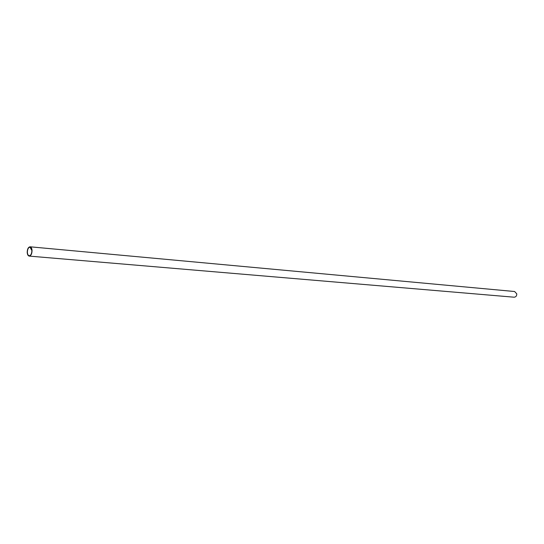 <?xml version="1.0" encoding="UTF-8"?>
<svg xmlns="http://www.w3.org/2000/svg" width="544" height="544" viewBox="0 0 544 544"><rect width="100%" height="100%" fill="white"/><g stroke="black" fill="none" stroke-linecap="round" stroke-linejoin="round"><path stroke-width="0.82" d="M31.872 250.573C31.77 253.722 30.892 255.449 29.254 255.755C28.166 255.524 27.54 254.374 27.384 252.321C27.492 249.172 28.363 247.452 30.015 247.146L31.872 250.573M27.207 252.389C27.316 248.989 28.268 247.126 30.049 246.799C31.212 247.051 31.878 248.282 32.055 250.505C31.94 253.905 31.001 255.768 29.22 256.102C28.05 255.85 27.377 254.612 27.207 252.389M30.049 246.799L514.624 291.516L516.773 293.862C516.78 295.943 515.896 297.058 514.121 297.201L29.22 256.102"/></g></svg>

